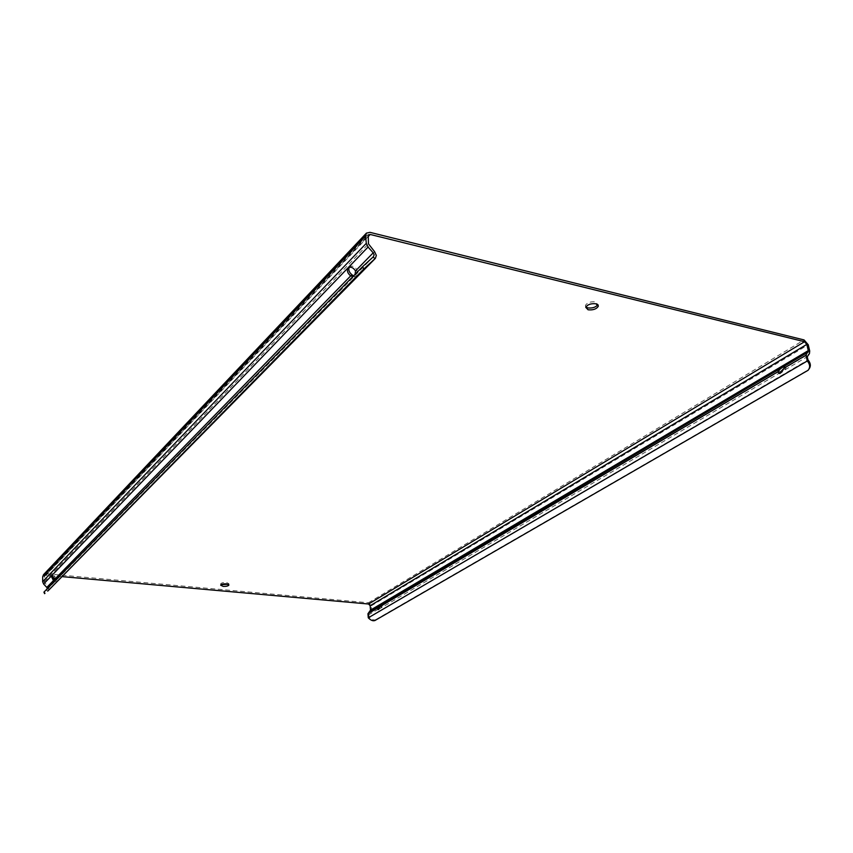 <?xml version="1.0" encoding="UTF-8"?>
<svg xmlns="http://www.w3.org/2000/svg" width="853" height="853" viewBox="0 0 853 853"><rect width="100%" height="100%" fill="white"/><g stroke="black" fill="none" stroke-linecap="round" stroke-linejoin="round"><path stroke-width="0.64" stroke-dasharray="4.26 3.2" d="M62.024 576.617L46.073 575.189L44.655 575.69L44.143 581.789L47.853 586.48L48.813 588.847L48.109 590.734M55.37 578.611L56.447 577.673L56.82 580.69L56.245 581.479L55.338 580.488M355.53 270.913L356.906 269.772L357.098 274.986L355.349 276.884L353.473 275.956M55.37 580.456L54.528 581.309M47.32 588.677L43.578 592.59M355.083 274.314L352.971 276.468M349.218 267.341L349.709 266.744C352.182 265.336 354.581 266.349 356.906 269.772L374.574 251.667M52.14 576.074L52.374 575.306L56.447 577.673L352.022 274.773M585.883 306.963L585.435 305.417C587.269 302.57 590.681 301.386 595.671 301.887L597.857 304.713M221.29 584.625L220.66 583.868C221.396 582.855 223.315 582.396 226.418 582.514L228.849 583.665L228.284 584.262M374.957 620.504L375.693 619.662C373.806 620.387 371.652 619.566 369.242 617.209L368.827 614.714L371.076 612.177L371.663 610.226L371.279 605.822L368.464 602.751L46.094 573.77L43.524 574.677M808.985 369.05L806.682 371.396M375.693 619.662L807.396 370.351M378.465 609.458L779.066 373.337M380.342 606.43L381.238 607.411L382.549 605.555L379.276 608.093M779.077 373.401L779.973 373.806L785.186 369.733L807.258 356.757M783.896 368.251L785.186 369.733L786.039 367.792L783.161 369.221M54.603 581.309L56.245 581.479M47.853 586.48L54.517 579.645M368.464 602.751L804.08 339.942M46.094 573.77L369.989 232.347M46.073 575.189L367.803 236.974M371.279 605.822L808.239 344.751M369.242 617.209L368.507 618.041M368.283 617.807L808.004 359.945M378.465 609.053L368.827 614.714L367.942 613.755M371.076 612.177L809.444 353.6M371.663 610.226L809.71 350.967M44.196 576.809L367.75 236.441M44.143 581.789L368.464 243.841M44.665 583.1L369.434 245.92M46.766 589.945L373.561 256.604M47.533 591.278L46.499 590.18M598.092 305.001L597.985 304.35M228.903 584.806L228.849 583.665M220.714 585.222L220.66 583.868M585.755 307.325L585.435 305.417M808.825 369.221L808.122 370.266M378.988 609.671L378.082 609.607M381.717 604.649L382.549 605.555M785.016 366.619L786.039 367.792M44.655 575.69L368.197 234.927M52.374 575.306L51.329 576.212M349.709 266.744L348.536 267.703M352.737 276.543L355.349 276.884M46.84 589.871L373.657 256.508"/><path stroke-width="1.28" d="M48.109 590.734L363.975 268.812L362.301 266.936L373.219 256.892L374.894 258.768L363.975 268.812M47.8 591.054L375.416 258.32L376.333 255.41L374.574 251.667L368.464 243.841L368.229 234.884L370.191 234.458L804.507 341.722L806.81 344.399L808.281 350.626L805.946 355.232L807.29 360.979L808.335 360.318C810.766 363.453 810.979 366.363 808.985 369.05M55.338 580.488L54.517 579.645L53.451 580.584L51.297 576.233L55.37 578.611L55.37 580.456M353.473 275.956L352.022 274.773L350.658 275.914C347.491 273.216 346.681 270.572 348.216 267.981L348.333 267.874C350.807 266.467 353.206 267.49 355.53 270.913L355.083 274.314M54.528 581.309L53.451 580.584L46.787 587.408L47.32 588.677M352.971 276.468L350.658 275.914L55.37 578.611M373.219 256.892L374.168 254.898L373.198 252.819L368.048 247.05L366.3 243.318L365.596 235.908L366.449 233.114L369.989 232.347L804.08 339.942L808.239 344.751L809.71 350.967L809.444 353.6L807.258 356.757L808.004 359.945L807.29 360.979L368.283 617.807L367.942 613.755L370.511 610.13L370.138 605.715L368.571 604.009L62.024 576.617M352.022 274.773C349.165 272.438 348.227 269.964 349.218 267.341M54.517 579.645L52.14 576.074M597.857 304.713C595.714 307.347 592.355 308.402 587.77 307.89L585.883 306.963M595.991 303.796L598.316 306.259C596.471 309.106 593.059 310.279 588.09 309.788L585.755 307.325C587.589 304.489 591.001 303.305 595.991 303.796M228.284 584.262L221.29 584.625M226.471 583.868L228.913 585.019C228.177 586.032 226.258 586.48 223.155 586.374L220.714 585.222C221.449 584.209 223.369 583.751 226.471 583.868M368.283 617.807L368.507 618.041C370.916 620.398 373.07 621.219 374.957 620.504L808.122 370.266C810.275 367.558 810.115 364.594 807.62 361.363M367.942 613.755L377.559 608.072L378.465 609.458M380.342 606.43L381.654 604.574L377.559 608.072L378.082 609.607L380.342 606.43L777.776 371.855L779.461 373.411C781.071 372.932 782.553 371.215 783.896 368.251L805.946 355.232L807.258 356.757M783.896 368.251L784.749 366.31C781.913 367.398 779.589 369.242 777.776 371.855L779.077 373.401M378.465 609.053L379.276 608.093M779.066 373.337L783.161 369.221M366.385 233.178L43.524 574.677L42.714 576.671L42.65 581.661L43.599 584.017L46.787 587.408M44.601 593.667L43.929 592.142L362.301 266.936M355.53 270.913L373.198 252.819M367.803 236.974L370.191 234.458M368.571 604.009L804.507 341.722M370.138 605.715L806.81 344.399M370.191 611.206L808.132 352.086M370.511 610.13L808.281 350.626M42.714 576.671L365.596 235.908M42.65 581.661L366.3 243.318M43.599 584.017L368.048 247.05M43.929 592.142L44.974 593.261M47.939 590.926L375.416 258.32M598.316 306.259L598.092 305.001"/></g></svg>

